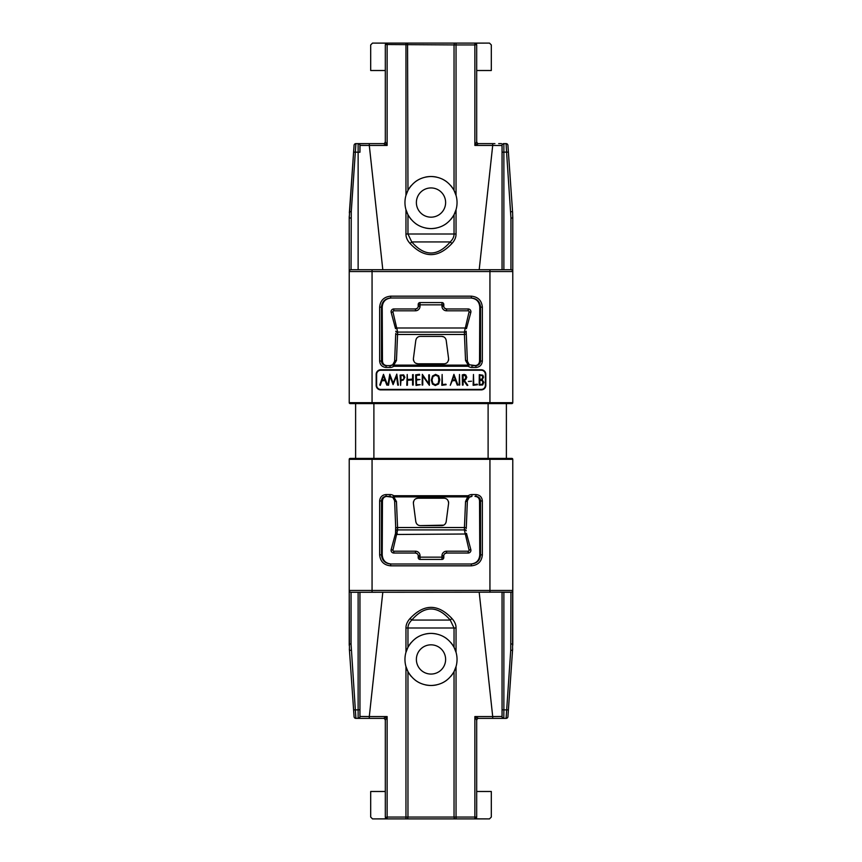 <?xml version="1.0" encoding="UTF-8"?>
<svg xmlns="http://www.w3.org/2000/svg" width="862" height="862" viewBox="0 0 862 862"><rect width="100%" height="100%" fill="white"/><g stroke="black" fill="none" stroke-linecap="round" stroke-linejoin="round"><path stroke-width="1.29" d="M358.129 592.28L359.95 592.28L359.95 716.462A1.832 1.799 180 0 1 358.129 718.261L355.909 718.38L351.049 644.043L351.049 592.28L358.129 592.28L358.129 709.879L353.603 709.879L349.444 650.293A91.383 91.383 0 0 1 349.358 649.021M511.629 592.151L351.049 592.28A1.832 1.832 0 0 1 349.218 590.459L349.315 591.041M508.397 709.879L503.871 709.879L503.817 718.38L506.091 718.38A1.832 1.832 -176 0 0 507.923 716.688L512.556 650.293L507.923 716.688A1.832 1.832 0 0 1 506.091 718.38L510.735 650.293L510.95 592.28L503.871 592.28L503.871 709.879L502.05 709.76L502.05 716.462L502.05 592.28L503.871 592.28M502.05 592.28L502.05 709.76M510.735 650.293L512.556 650.293A91.383 91.383 0 0 0 512.653 648.795A91.383 91.383 0 0 1 512.556 650.293L512.685 591.041M512.631 591.181L512.222 591.774M512.782 590.459L489.939 590.459L489.939 459.327L512.782 459.327A0.916 0.916 0 0 0 511.866 458.412A0.916 0.916 0 0 1 512.782 459.327L512.782 590.459A1.832 1.832 0 0 1 510.95 592.28A1.832 1.832 0 0 0 512.782 590.459L512.782 643.914A91.383 91.383 0 0 1 512.771 645.196A91.383 91.383 0 0 0 512.782 643.914L510.95 644.043M351.049 592.28L350.371 592.151M349.778 591.774L349.369 591.181M349.229 645.412A91.383 91.383 0 0 1 349.218 643.914L349.218 459.327A0.916 0.916 0 0 1 350.134 458.412L511.866 458.412M360.004 716.581A1.832 1.821 90 0 1 358.183 718.38L369.292 718.38L369.292 716.559L359.95 716.462L359.95 592.28M358.193 718.38L383.482 718.38A1.832 1.832 0 0 1 385.314 720.212L384.678 718.833M382.803 592.28L369.292 716.559L387.135 716.559L383.482 718.38L367.083 718.38M385.357 817.478L387.135 817.068L387.135 716.559L385.314 720.212L385.314 817.068A1.832 1.832 0 0 0 387.135 818.9L486.739 818.9M406.541 668.384A26.043 26.043 0 0 1 405.959 666.595L405.959 817.068L387.135 817.068L387.135 818.9L372.513 818.9L370.692 817.068L370.692 791.488L385.314 791.488M454.791 648.838A26.043 26.043 0 0 0 454.037 647.297L456.041 652.297A26.043 26.043 0 0 1 456.041 666.595L454.037 671.584C448.811 680.538 441.139 685.171 431 685.484A26.043 26.043 0 0 0 436.538 684.891M455.459 650.508A26.043 26.043 0 0 1 456.041 652.297L456.041 627.999C456.117 624.788 454.748 621.61 451.914 618.474C437.993 603.68 424.05 603.68 410.086 618.474C407.273 621.588 405.905 624.767 405.959 627.999L405.959 652.297A26.043 26.043 0 0 1 406.541 650.508M425.462 684.891A26.043 26.043 0 0 0 431 685.484C420.861 685.171 413.189 680.538 407.963 671.584L405.959 666.595A26.043 26.043 0 0 1 405.959 652.297L407.963 647.297A26.043 26.043 0 0 1 411.142 642.599M407.963 671.584L407.963 817.068L407.564 818.9L405.959 818.9L405.959 817.068L474.865 817.068L474.865 818.9A1.832 1.832 0 0 0 476.686 817.068L476.643 817.478M503.871 718.261A1.832 1.799 180 0 1 502.05 716.462L492.708 716.559L492.708 718.38L503.817 718.38L478.518 718.38A1.832 1.832 135 0 0 476.686 720.212L476.686 817.068L474.865 817.068L474.865 716.559L476.686 720.212L477.289 718.865M494.691 718.38L478.507 718.38L474.865 716.559L492.708 716.559L479.197 592.28M506.091 718.38L503.516 718.38M501.49 718.38L498.656 718.38M478.518 718.38A1.832 1.832 0 0 0 477.225 718.919A1.832 1.832 0 0 1 478.518 718.38M482.354 500.951C481.977 497.072 479.843 494.939 475.932 494.551L471.945 494.551A6.4 6.4 0 0 0 468.238 495.736L393.762 495.736A6.4 6.4 0 0 0 390.055 494.551L386.068 494.551C382.157 494.939 380.023 497.072 379.646 500.951L379.646 554.859C380.293 561.507 383.956 565.16 390.648 565.828L471.352 565.828C478.044 565.16 481.707 561.507 482.354 554.859L482.354 500.951L480.533 500.951C480.274 498.182 478.733 496.663 475.932 496.383L475.932 494.551M358.527 718.38L355.909 718.38A1.832 1.832 0 0 1 354.077 716.688L349.444 650.293L349.218 590.459L489.939 590.459L489.939 592.28M431 674.062A14.622 14.622 0 0 1 416.378 659.441A14.622 14.622 0 0 1 431 644.83A14.622 14.622 0 0 1 445.622 659.441A14.622 14.622 0 0 1 431 674.062M441.861 683.113A26.043 26.043 0 0 0 446.721 680.204M450.858 676.293A26.043 26.043 0 0 0 454.791 670.043M455.459 668.384A26.043 26.043 0 0 0 456.041 666.595L456.041 818.9L454.436 818.9L454.037 817.068L454.037 671.584M436.538 634.001A26.043 26.043 0 0 0 431 633.398C441.139 633.71 448.811 638.343 454.037 647.297A26.043 26.043 0 0 0 450.858 642.599M446.721 638.677A26.043 26.043 0 0 0 441.861 635.779M420.139 683.113A26.043 26.043 0 0 1 415.279 680.204M411.142 676.293A26.043 26.043 0 0 1 407.209 670.043M407.209 648.838A26.043 26.043 0 0 1 407.963 647.297C413.189 638.343 420.861 633.71 431 633.398A26.043 26.043 0 0 0 425.462 634.001M415.279 638.677A26.043 26.043 0 0 1 420.139 635.779M454.037 647.297L454.037 627.999L450.255 620.069C437.433 605.318 424.6 605.318 411.745 620.069L410.086 618.474M451.914 618.474L450.255 620.069L411.745 620.069C409.148 622.698 407.888 625.338 407.963 627.999L407.963 647.297M375.261 818.9L386.726 818.857M476.686 791.488L491.308 791.488L491.308 817.068L489.487 818.9L475.274 818.857M476.524 817.822L475.608 818.738M386.392 818.738L385.476 817.822M363.322 718.38L360.542 718.38M355.909 718.38A1.832 1.832 176 0 1 354.077 716.688L353.603 709.879M392.522 497.094A4.569 4.569 0 0 1 394.624 500.682L392.706 497.223L393.762 495.736L393.762 496.868L392.706 497.223L386.068 496.383C383.267 496.663 381.726 498.182 381.467 500.951L381.467 554.859C381.995 560.397 385.055 563.446 390.648 563.996L390.648 565.828M386.068 494.551L386.068 496.383L390.055 496.383L390.055 494.551M470.63 563.996L391.37 563.996M387.049 496.383C384.226 496.609 382.696 498.128 382.459 500.951L382.222 554.859C382.685 560.494 385.745 563.543 391.391 564.007L470.609 564.007C476.255 563.543 479.315 560.494 479.778 554.859L479.541 500.951C479.304 498.128 477.774 496.609 474.951 496.383L474.973 496.383M467.366 501.081L467.376 500.682A4.569 4.569 0 0 1 471.945 496.383A4.569 4.569 0 0 0 469.294 497.223L471.945 496.383A4.569 4.569 0 0 0 469.294 497.223L468.238 495.736L465.545 501.512L464.338 529.904L469.057 550.053A0.916 0.916 0 0 1 468.174 551.206L446.538 551.206A4.569 4.569 0 0 0 441.969 555.774L441.969 557.143L420.031 557.143L420.031 555.774A4.569 4.569 0 0 0 415.462 551.206L393.826 551.206A0.916 0.916 0 0 1 392.943 550.053L397.662 529.904L396.455 501.512L393.762 496.868L468.238 496.868L469.294 497.223L467.376 500.768A1.832 0.819 -177.7 0 1 465.545 501.512M467.657 499.357L468.346 498.139M469.478 497.094L470.113 496.76L469.478 497.094M418.21 557.606A1.832 1.832 0 0 0 420.031 559.427L441.969 559.427L420.031 559.427A1.832 1.832 0 0 1 418.21 557.606L418.21 555.774A2.737 2.737 0 0 0 415.462 553.038L393.826 553.038A2.737 2.737 0 0 1 391.176 549.59L395.529 533.362L395.669 526.693M395.486 522.06L395.055 511.349M413.372 502.492L413.501 501.662M415.635 498.829L417.93 498.204L444.07 498.204C446.936 498.398 448.445 500.111 448.596 503.376L446.193 521.65C445.579 524.182 444.07 525.508 441.656 525.626L420.344 525.626C417.93 525.508 416.421 524.182 415.807 521.65L413.404 503.376C413.555 500.111 415.064 498.398 417.93 498.204M418.889 525.389L418.339 525.163M416.346 523.266L415.807 521.65M446.085 522.167L445.654 523.266M443.661 525.163L420.344 525.626M445.298 498.376L446.365 498.829M448.499 501.662L448.628 502.492M471.352 565.828L471.352 564.007C476.945 563.446 480.005 560.397 480.533 554.859L479.778 554.859M464.349 529.645A1.832 0.916 -177.7 0 1 466.17 530.626L466.159 530.841A1.832 0.916 -179 0 0 464.338 529.904L397.662 529.904A1.832 0.916 -1 0 0 395.841 530.841L395.83 530.626A1.832 0.916 -2.3 0 1 397.651 529.645M469.057 550.053L470.824 549.59L466.644 533.998L470.824 549.59A2.737 2.737 0 0 1 468.174 553.038L446.538 553.038A2.737 2.737 0 0 0 443.79 555.774L443.79 557.606A1.832 1.832 0 0 1 441.969 559.427A1.832 1.832 0 0 0 443.79 557.606L441.969 557.143L441.969 559.427M395.841 530.895L395.787 531.94M395.701 532.544L395.593 533.082M467.182 505.595L466.956 511.166M420.031 555.774L418.21 555.774A2.737 2.737 0 0 0 415.462 553.038L417.294 553.738M444.706 553.738L446.538 553.038A2.737 2.737 0 0 0 443.79 555.774L441.969 555.774M417.294 308.262L415.462 308.962A2.737 2.737 0 0 0 418.21 306.225L418.21 304.394A1.832 1.832 0 0 1 420.031 302.573L441.969 302.573A1.832 1.832 0 0 1 443.79 304.394L443.79 306.225A2.737 2.737 0 0 0 446.538 308.962L468.174 308.962L468.174 310.794A0.916 0.916 0 0 1 469.057 311.947L464.338 332.096A1.832 0.916 179 0 0 466.159 331.159L467.376 361.232L469.294 364.777L475.932 365.617C478.733 365.337 480.274 363.818 480.533 361.049L480.533 307.141C480.005 301.603 476.945 298.554 471.352 298.004L391.391 297.993C385.745 298.457 382.685 301.506 382.222 307.141L382.459 361.049C382.696 363.872 384.226 365.391 387.049 365.617L386.068 365.617L386.068 367.449L390.055 367.449A6.4 6.4 0 0 0 393.762 366.264L468.238 366.264A6.4 6.4 0 0 0 471.945 367.449L475.932 367.449C479.843 367.061 481.977 364.928 482.354 361.049L482.354 307.141C481.707 300.493 478.044 296.84 471.352 296.172L390.648 296.172C383.956 296.84 380.293 300.493 379.646 307.141L379.646 361.049C380.023 364.928 382.157 367.061 386.068 367.449M475.932 367.449L475.932 365.617L474.951 365.617C477.774 365.391 479.304 363.872 479.541 361.049L479.778 307.141C479.315 301.506 476.255 298.457 470.609 297.993L471.352 298.004L471.352 296.172M397.651 332.355A1.832 0.916 2.3 0 1 395.83 331.374L395.841 331.159A1.832 0.916 1 0 0 397.662 332.096L464.338 332.096L465.545 360.488L468.238 365.132L469.294 364.777L468.238 366.264L468.238 365.132L393.772 365.132L396.455 360.488L397.662 332.096L392.943 311.947A0.916 0.916 0 0 1 393.826 310.794L415.462 310.794A4.569 4.569 0 0 0 420.031 306.225L420.031 304.857L441.969 304.857L441.969 306.225A4.569 4.569 0 0 0 446.538 310.794L468.174 310.794M466.17 331.374A1.832 0.916 177.7 0 1 464.349 332.355M469.478 364.906A4.569 4.569 0 0 1 467.376 361.318L467.376 361.232A1.832 0.819 177.7 0 0 465.545 360.488M349.315 270.959L349.218 271.541A1.832 1.832 0 0 1 351.049 269.72L372.061 269.72L358.129 269.72L358.129 143.738L369.292 143.62L369.292 145.441L387.135 145.441L387.135 43.1L375.261 43.1M489.939 269.72L489.939 271.541L372.061 271.541L372.061 402.673L349.218 402.673A0.916 0.916 0 0 0 350.134 403.588A0.916 0.916 0 0 1 349.218 402.673L349.218 218.086L349.218 271.541L372.061 271.541L372.061 269.72L510.95 269.72L502.05 269.72L502.05 145.538L492.708 145.441L492.708 143.62L478.518 143.62L494.917 143.62M350.371 269.849L351.049 269.72L351.265 211.707L355.909 143.62L358.183 143.62A1.832 1.821 90 0 1 360.004 145.419L369.292 145.441L382.803 269.72M349.358 212.979A91.383 91.383 0 0 1 349.444 211.707L354.077 145.312A1.832 1.832 0 0 1 355.909 143.62L358.484 143.62M354.077 145.344L354.077 145.312A1.832 1.832 0 0 1 355.909 143.62M349.229 216.588A91.383 91.383 0 0 0 349.218 218.086L353.603 152.121L359.95 152.24L360.004 145.419M498.678 143.62L501.458 143.62M503.473 143.62L506.091 143.62A1.832 1.832 0 0 1 507.923 145.312L512.556 211.707L507.923 145.312A1.832 1.832 0 0 0 506.091 143.62A1.832 1.832 0 0 1 507.923 145.312M502.05 269.72L502.05 145.538A1.832 1.799 -0 0 1 503.871 143.738L506.091 143.62L506.576 152.121L508.397 152.121M501.996 145.419A1.832 1.821 -90 0 1 503.817 143.62L503.807 143.62M512.771 216.804A91.383 91.383 0 0 1 512.782 218.086L512.556 211.707A91.383 91.383 0 0 1 512.653 213.205M512.782 218.086L512.782 271.541L512.782 218.086L510.95 217.957L506.576 152.121L503.871 152.121L503.871 143.738M350.134 403.588L372.061 403.588L372.061 402.673L512.782 402.673L512.782 271.541A1.832 1.832 0 0 0 510.95 269.72L511.629 269.849M512.222 270.226L512.631 270.819M512.685 270.959L512.782 271.541L489.939 271.541L489.939 403.588L511.866 403.588A0.916 0.916 0 0 0 512.782 402.673A0.916 0.916 0 0 1 511.866 403.588M445.298 363.624L446.365 363.171M448.499 360.338L448.628 359.508M446.085 339.833L445.654 338.734M443.661 336.837L441.656 336.374C444.07 336.492 445.579 337.818 446.193 340.35L448.596 358.624C448.445 361.889 446.936 363.602 444.07 363.796L417.93 363.796C415.064 363.602 413.555 361.889 413.404 358.624L415.807 340.35C416.421 337.818 417.93 336.492 420.344 336.374L441.656 336.374M418.889 336.611L418.339 336.837M416.346 338.734L415.807 340.35M413.372 359.508L413.501 360.338M415.635 363.171L417.93 363.796M394.634 360.919L394.624 361.318A4.569 4.569 0 0 1 390.055 365.617L387.027 365.617M474.973 365.617L471.945 365.617L471.945 367.449M468.346 363.872L467.657 362.643M466.256 333.486A1.832 0.916 -2.3 0 1 466.256 333.508L467.376 361.232L466.256 333.486A1.832 0.916 177.7 0 1 464.424 334.467L397.576 334.467A1.832 0.916 2.3 0 1 395.744 333.486L395.044 350.834M466.471 328.637L470.824 312.41A2.737 2.737 0 0 0 468.174 308.962A2.737 2.737 0 0 1 470.824 312.41L466.471 328.637L464.704 328.325M441.969 306.225L443.79 306.225A2.737 2.737 0 0 0 446.538 308.962L444.706 308.262M395.464 328.422L391.176 312.41A2.737 2.737 0 0 1 393.826 308.962L415.462 308.962A2.737 2.737 0 0 0 418.21 306.225L420.031 306.225M394.818 356.405L394.624 361.232A1.832 0.819 2.3 0 1 396.455 360.488M394.343 362.643L393.654 363.861M392.522 364.906L391.887 365.24M392.706 364.777L390.055 365.617A4.569 4.569 0 0 0 392.706 364.777L393.762 366.264L393.772 365.132L392.706 364.777L394.624 361.232M391.37 298.004L470.63 298.004M359.95 152.24L359.95 145.538A1.832 1.799 0 0 0 358.129 143.738M358.183 143.62L383.482 143.62A1.832 1.832 0 0 0 384.775 143.081A1.832 1.832 0 0 1 383.482 143.62L387.135 145.441L385.314 141.788L385.314 44.932A1.832 1.832 0 0 1 387.135 43.1L407.564 43.1L405.959 43.1L405.959 195.405L407.963 190.416C413.189 181.462 420.861 176.829 431 176.516C441.139 176.829 448.811 181.462 454.037 190.416L456.041 195.405A26.043 26.043 0 0 1 456.041 209.703L454.037 214.703C448.811 223.657 441.139 228.29 431 228.602A26.043 26.043 0 0 0 436.538 227.999M360.51 143.62L363.344 143.62M367.309 143.62L383.493 143.62A1.832 1.832 -45 0 0 385.314 141.788L384.711 143.135M476.643 44.522L474.865 44.932L474.865 145.441L476.686 141.788L477.322 143.167M479.197 269.72L492.708 145.441L474.865 145.441L478.518 143.62A1.832 1.832 0 0 1 476.686 141.788L476.686 44.932A1.832 1.832 0 0 0 474.865 43.1L407.564 43.1L407.963 190.416A26.043 26.043 0 0 1 411.142 185.707M455.459 193.616A26.043 26.043 0 0 1 456.041 195.405L456.041 44.932L474.865 44.932L474.865 43.1L489.487 43.1L491.308 44.932L491.308 70.512L476.686 70.512M425.462 227.999A26.043 26.043 0 0 0 431 228.602C420.861 228.29 413.189 223.657 407.963 214.703L405.959 209.703L405.959 234.001C405.883 237.212 407.263 240.39 410.086 243.526C424.061 258.32 438.004 258.32 451.914 243.526C454.727 240.412 456.095 237.233 456.041 234.001L456.041 209.703A26.043 26.043 0 0 1 455.459 211.492M406.541 211.492A26.043 26.043 0 0 1 406.541 193.616M454.791 191.957A26.043 26.043 0 0 0 454.037 190.416L454.037 44.932L454.436 43.1L456.041 43.1L456.041 44.932L385.357 44.522M385.476 44.177L386.392 43.262M386.726 43.143L372.513 43.1L370.692 44.932L370.692 70.512L385.314 70.512M486.739 43.1L475.274 43.143M475.608 43.262L476.524 44.177M441.861 226.221A26.043 26.043 0 0 0 446.721 223.323M450.858 219.401A26.043 26.043 0 0 0 454.791 213.162M454.037 190.416A26.043 26.043 0 0 0 450.858 185.707M446.721 181.796A26.043 26.043 0 0 0 441.861 178.887M436.538 177.109A26.043 26.043 0 0 0 425.462 177.109M420.139 226.221A26.043 26.043 0 0 1 415.279 223.323M411.142 219.401A26.043 26.043 0 0 1 407.209 213.162M407.209 191.957A26.043 26.043 0 0 1 407.963 190.416M415.279 181.796A26.043 26.043 0 0 1 420.139 178.887M407.963 214.703L407.963 234.001L411.745 241.931L410.086 243.526M451.914 243.526L450.255 241.931L411.745 241.931C424.621 256.682 437.454 256.682 450.255 241.931C452.852 239.302 454.112 236.662 454.037 234.001L454.037 214.703M431 217.17A14.622 14.622 0 0 1 416.378 202.559A14.622 14.622 0 0 1 431 187.938A14.622 14.622 0 0 1 445.622 202.559A14.622 14.622 0 0 1 431 217.17M390.648 296.172L390.648 297.993C385.055 298.554 381.995 301.603 381.467 307.141L381.467 361.049C381.726 363.818 383.267 365.337 386.068 365.617L390.055 365.617L390.055 367.449M395.529 328.637L395.356 328.002L395.529 328.637L397.296 328.325M466.644 328.002L395.356 328.002L391.176 312.41L392.943 311.947M481.255 369.776L380.745 369.776A4.569 4.569 0 0 0 376.177 374.345L376.177 385.314A4.569 4.569 0 0 0 380.745 389.883L481.255 389.883A4.569 4.569 0 0 0 485.823 385.314L485.823 374.345A4.569 4.569 0 0 0 481.255 369.776L481.255 370.229A4.116 4.116 0 0 1 485.371 374.345L485.371 385.314A4.116 4.116 0 0 1 481.255 389.419L380.745 389.419A4.116 4.116 0 0 1 376.629 385.314L376.629 374.345A4.116 4.116 0 0 1 380.745 370.229L481.255 370.229M372.061 403.588L489.939 403.588M355.618 403.588L355.618 458.412M506.382 403.588L506.382 458.412M419.46 374.302L415.667 374.862L416.023 385.433L420.203 384.711L416.465 384.624L416.465 380.088L419.988 379.517L416.465 379.302L416.465 375.347L419.654 375.089L419.46 374.302M464.036 379.733L463.476 380.401L467.15 385.486L467.85 385.292L464.316 380.379L465.825 379.485L466.784 377.287L465.792 374.959L464.079 374.42L462.28 374.884L462.441 385.12L463.088 385.045L463.088 375.272L465.739 375.972M464.112 375.164L463.088 375.272L465.275 375.53L466.008 377.976M466.019 376.554L465.189 379.151L463.444 379.797M465.695 378.612L465.189 379.151M387.491 385.023L383.482 374.345L379.743 385.045L380.314 385.303L381.844 380.799L385.142 380.595L386.822 385.142L387.491 385.023M384.894 379.84L382.082 380.023L383.482 375.875L384.894 379.84M398.373 385.152L396.8 374.14L393.169 383.213L389.786 374.183L387.911 385.152L388.536 385.206L389.969 376.198L393.094 384.646L396.488 376.177L397.748 385.152L398.373 385.152M404.881 377.319L403.675 374.873L400.097 375.078L400.582 385.389L400.959 380.595L403.254 380.088L404.881 377.319M404.095 376.554L404.203 377.319C404.106 379.043 403.017 379.873 400.959 379.819L400.959 375.326L403.233 375.509L404.062 378.235M403.642 378.968L402.942 379.463M402.015 379.733L400.959 379.819M400.959 375.326L403.233 375.509L400.959 375.326M413.221 385.055L413.221 374.582L412.575 374.679L412.575 379.108L407.424 379.549L407.22 374.496L406.789 385.292L407.424 385.206L407.424 380.314L412.575 379.883L412.575 385.055L413.221 385.055M429.395 385.292L429.395 374.798L428.759 374.862L428.759 383.762L422.337 374.345L422.132 385.066L422.768 385.012L422.768 376.037L429.395 385.292M439.846 379.819L438.747 375.886L435.612 374.388L432.476 376.026L431.334 380.12L432.433 384.086L435.299 385.508L438.618 383.989L439.846 379.819M439.07 378.537L438.155 383.428L435.353 384.732L432.929 383.504L432.002 380.067L432.961 376.586L435.612 375.164L438.252 376.446L439.06 381.198M438.726 382.426L438.155 383.428M437.54 375.735L438.769 377.394M437.39 384.15L436.463 384.581M435.353 384.732L434.405 384.592M433.597 384.183L432.401 382.534M432.099 381.37L432.11 378.741M432.961 376.586L433.694 375.8M434.588 375.326L436.657 375.304M446.139 384.732L445.913 384.172L442.411 384.614L442.141 374.485L441.797 385.314L446.139 384.732M457.927 385.023L453.918 374.345L450.276 385.314L452.27 380.799L455.567 380.595L457.248 385.142L457.927 385.023M455.319 379.84L452.507 380.023L453.918 375.875L455.319 379.84M459.748 384.991L459.489 374.496L459.112 385.088L459.748 384.991M471.525 381.209L468.389 381.478L471.525 381.209M477.483 384.732L477.246 384.172L473.755 384.614L473.475 374.485L473.13 385.314L477.483 384.732M483.862 382.34L482.192 379.743L483.55 377.2L482.882 375.218L479.283 374.668L479.175 385.088L482.623 384.969L483.862 382.34M482.785 376.489L482.149 378.957L479.822 379.463L479.822 375.304L482.03 375.509L482.882 377.179L482.149 378.957L480.931 379.42M483.076 381.672L482.267 384.312L479.822 384.646L479.822 380.239L482.354 380.638L483.076 383.17M480.921 375.218L482.03 375.509M482.774 383.827L481.061 384.678M480.953 380.185L482.354 380.638M443.79 304.394A1.832 1.832 0 0 0 441.969 302.573L420.031 302.573L420.031 304.857L418.21 304.394M349.778 270.226L349.369 270.819M467.376 500.768L466.256 528.514A1.832 0.916 -177.7 0 0 464.424 527.533L397.576 527.533A1.832 0.916 -2.3 0 0 395.744 528.514L394.624 500.768A1.832 0.819 -2.3 0 0 396.455 501.512M466.471 533.362L466.644 533.998L466.471 533.362L464.704 533.675M393.826 551.206L393.826 553.038A2.737 2.737 0 0 1 391.176 549.59L395.529 533.362L397.296 533.675M372.061 592.28L372.061 458.412M349.218 643.914L351.049 644.043M359.95 709.76L358.129 709.879L358.129 718.261M503.817 718.38A1.832 1.821 -90 0 1 501.996 716.581M349.218 459.327L489.939 459.327L489.939 458.412M456.041 627.999L405.959 627.999M349.444 650.293L351.265 650.293M469.294 497.223L471.945 496.383L471.945 494.551M379.646 500.951L382.459 500.951M382.222 554.859L379.646 554.859M479.541 500.951L480.533 500.951L480.533 554.859L482.354 554.859M479.541 361.049L482.354 361.049M479.778 307.141L482.354 307.141M510.95 269.72L510.95 217.957M503.871 269.72L503.871 152.121L502.05 152.24M383.482 143.62A1.832 1.832 -45 0 0 385.314 141.788M478.518 143.62A1.832 1.832 0 0 1 476.686 141.788M405.959 234.001L456.041 234.001M510.735 211.707L512.556 211.707M379.646 307.141L382.222 307.141M382.459 361.049L379.646 361.049M470.824 312.41L469.057 311.947M373.892 403.588L373.892 458.412M488.107 403.588L488.107 458.412M446.538 308.962L446.538 310.794M443.79 304.857L441.969 304.857L441.969 302.573M415.462 308.962L415.462 310.794M391.176 312.41A2.737 2.737 0 0 1 393.826 308.962L393.826 310.794M349.218 218.086L351.049 217.957M349.444 211.707L351.265 211.707M393.094 497.536L390.055 496.383M466.644 533.998L397.123 534.472L395.356 533.998L395.529 533.362M468.174 553.038L468.174 551.206M391.176 549.59L392.943 550.053M415.462 553.038L415.462 551.206M418.21 557.143L420.031 557.143L420.031 559.427M446.538 553.038L446.538 551.206M395.658 526.445L395.173 514.388M395.033 510.961L394.818 505.412M466.331 526.596L467.279 503.009M395.669 335.404L394.721 358.991M467.355 360.682L467.193 356.642M467.182 356.351L466.32 335.113M395.744 528.514L394.602 500.445"/></g></svg>
